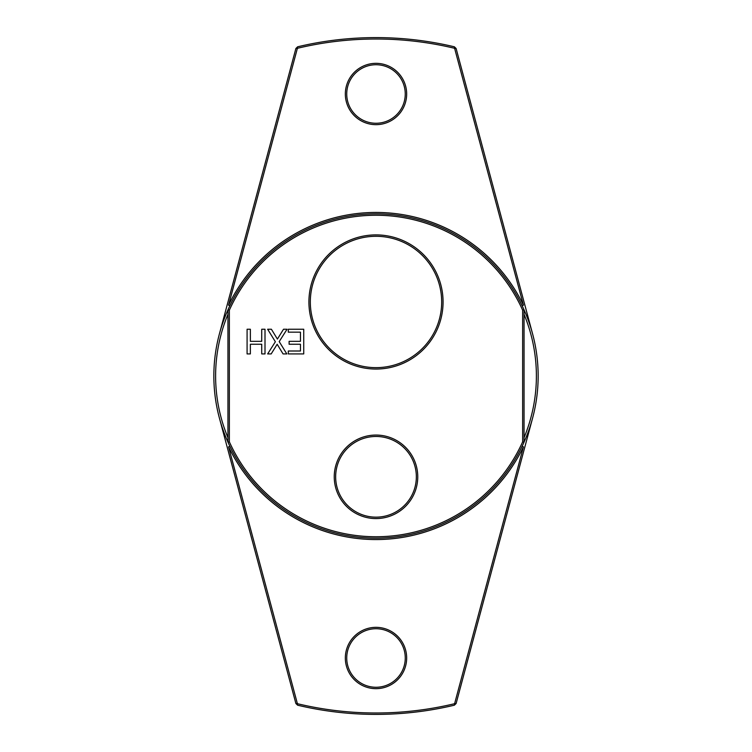 <?xml version="1.0" encoding="UTF-8"?>
<svg xmlns="http://www.w3.org/2000/svg" width="752" height="752" viewBox="0 0 752 752"><rect width="100%" height="100%" fill="white"/><g stroke="black" fill="none" stroke-linecap="round" stroke-linejoin="round"><path stroke-width="1.13" d="M335.655 476.815A40.345 40.345 0 0 1 396.172 441.875A40.345 40.345 0 0 1 396.172 511.755A40.345 40.345 0 0 1 335.655 476.815M334.245 476.815A41.755 41.755 0 0 0 396.877 512.977A41.755 41.755 0 0 0 396.877 440.653A41.755 41.755 0 0 0 334.245 476.815M229.36 310.162A160.74 160.74 0 0 1 522.64 310.162L522.64 441.838A160.74 160.74 0 0 1 229.36 441.838L229.36 310.162L227.95 309.862L227.95 442.138A162.15 162.15 0 0 0 524.05 442.138L524.05 309.862A162.15 162.15 0 0 0 227.95 309.862A162.15 162.15 0 0 0 227.95 442.138L229.36 441.838M283.062 353.919L277.178 344.266L271.181 353.919L267.646 353.919L275.364 341.765L267.646 329.244L271.406 329.244L277.403 339.086L283.523 329.244L287.057 329.244L279.199 341.605L286.822 353.919L283.062 353.919M300.452 341.323L300.452 332.168L288.298 332.168L288.298 329.244L303.733 329.244L303.733 353.919L288.298 353.919L288.298 351.005L300.452 351.005L300.452 344.247L289.116 344.247L289.116 341.323L300.452 341.323M261.724 344.247L250.369 344.247L250.369 353.919L247.088 353.919L247.088 329.244L250.369 329.244L250.369 341.323L261.724 341.323L261.724 329.244L265.005 329.244L265.005 353.919L261.724 353.919L261.724 344.247M308.912 301.975A67.088 67.088 0 0 0 409.539 360.067A67.088 67.088 0 0 0 409.539 243.883A67.088 67.088 0 0 0 308.912 301.975M522.64 310.162L524.05 309.862A162.15 162.15 0 0 1 524.05 442.138L522.64 441.838M310.322 301.975A65.678 65.678 0 0 1 408.834 245.096A65.678 65.678 0 0 1 408.834 358.854A65.678 65.678 0 0 1 310.322 301.975M524.05 437.683A160.383 160.383 0 0 0 524.05 314.317M227.95 314.317A160.383 160.383 0 0 0 227.95 437.683M522.104 305.679L523.439 305.19A163.56 163.56 0 0 0 228.561 305.19L229.896 305.679M228.561 305.19L297.397 48.307A336.99 336.99 0 0 1 454.603 48.307L523.439 305.19M406.663 94A30.663 30.663 0 0 0 360.669 67.445A30.663 30.663 0 0 0 360.669 120.555A30.663 30.663 0 0 0 406.663 94M297.623 46.803L297.397 48.307L295.884 48.495L297.623 46.803A338.4 338.4 0 0 1 454.377 46.803L456.116 48.495L454.603 48.307L454.377 46.803M532.623 334.029L456.116 48.495M456.116 703.505L454.377 705.197L454.603 703.693L456.116 703.505L532.623 417.971M229.896 446.321L228.561 446.81A163.56 163.56 0 0 0 523.439 446.81L522.104 446.321M523.439 446.81L454.603 703.693A336.99 336.99 0 0 1 297.397 703.693L228.561 446.81M406.663 658A30.663 30.663 0 0 0 360.669 631.445A30.663 30.663 0 0 0 360.669 684.555A30.663 30.663 0 0 0 406.663 658M297.623 705.197L295.884 703.505L297.397 703.693L297.623 705.197A338.4 338.4 0 0 0 454.377 705.197M219.377 417.971L295.884 703.505M295.884 48.495L219.377 334.029M405.253 94A29.253 29.253 0 0 1 361.374 119.342A29.253 29.253 0 0 1 361.374 68.658A29.253 29.253 0 0 1 405.253 94M405.262 658A29.253 29.253 0 0 1 361.374 683.342A29.253 29.253 0 0 1 361.374 632.658A29.253 29.253 0 0 1 405.262 658M214.264 387.515A162.15 162.15 0 0 0 227.95 442.138"/></g></svg>

